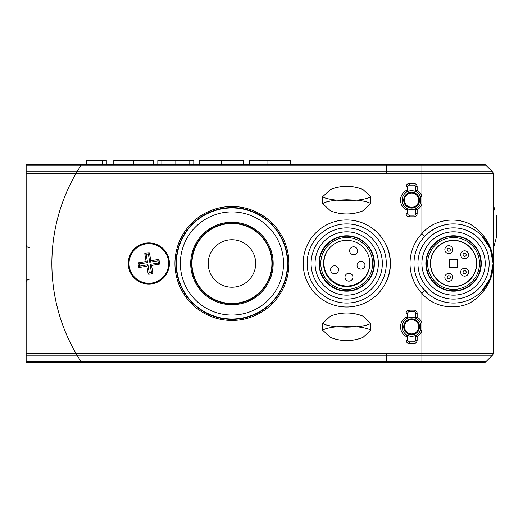 <?xml version="1.0" encoding="UTF-8"?>
<svg xmlns="http://www.w3.org/2000/svg" width="523" height="523" viewBox="0 0 523 523"><rect width="100%" height="100%" fill="white"/><g stroke="black" fill="none" stroke-linecap="round" stroke-linejoin="round"><path stroke-width="0.78" d="M26.15 362.413L26.15 164.542L81.49 164.542A180.062 180.062 0 0 0 81.032 165.235L75.998 173.44A180.062 180.062 0 0 0 75.998 353.515L81.032 361.72A180.062 180.062 0 0 0 81.49 362.413L26.15 362.413M405.109 204.676A7.917 7.917 0 0 1 407.09 193.66A7.917 7.917 0 0 1 418.106 195.641A7.917 7.917 0 0 1 416.125 206.657A7.917 7.917 0 0 1 405.109 204.676A7.917 7.917 0 0 0 416.125 206.657A7.917 7.917 0 0 0 418.106 195.641M405.109 331.314A7.917 7.917 0 0 1 407.09 320.298A7.917 7.917 0 0 1 418.106 322.279A7.917 7.917 0 0 1 416.125 333.295A7.917 7.917 0 0 1 405.109 331.314A7.917 7.917 0 0 0 416.125 333.295A7.917 7.917 0 0 0 418.106 322.279M190.705 263.481A41.232 41.232 0 0 1 231.937 222.249A41.232 41.232 0 0 1 273.169 263.481A41.232 41.232 0 0 1 231.937 304.706A41.232 41.232 0 0 1 190.705 263.481M191.575 263.481A40.369 40.369 0 0 1 231.937 223.112A40.369 40.369 0 0 1 272.306 263.481A40.369 40.369 0 0 1 231.937 303.843A40.369 40.369 0 0 1 191.575 263.481M231.937 319.376A55.896 55.896 0 0 1 176.042 263.481A55.896 55.896 0 0 1 231.937 207.579A55.896 55.896 0 0 1 287.833 263.481A55.896 55.896 0 0 1 231.937 319.376M192.216 259.055A39.97 39.97 0 0 0 227.512 303.203A39.97 39.97 0 0 0 271.659 267.907A39.97 39.97 0 0 0 236.363 223.752A39.97 39.97 0 0 0 192.216 259.055M255.538 266.109A23.744 23.744 0 0 0 234.566 239.88A23.744 23.744 0 0 0 208.337 260.853A23.744 23.744 0 0 0 229.309 287.075A23.744 23.744 0 0 0 255.538 266.109M26.15 173.44L75.998 173.44L81.49 164.542L386.281 164.542L386.281 173.44L75.998 173.44A180.062 180.062 0 0 0 75.998 353.515L386.281 353.515L386.281 362.413L81.49 362.413L75.998 353.515L26.15 353.515M174.95 263.481A56.987 56.987 0 0 0 231.937 320.468A56.987 56.987 0 0 0 288.925 263.481A56.987 56.987 0 0 0 231.937 206.493A56.987 56.987 0 0 0 174.95 263.481M386.281 281.616A43.533 43.533 0 0 0 337.42 220.948A43.533 43.533 0 0 0 337.42 306.007A43.533 43.533 0 0 0 386.281 281.616L386.281 282.087A43.729 43.729 0 0 0 386.281 244.875L386.281 245.346M128.253 263.481A20.58 20.58 0 0 0 148.833 284.054A20.58 20.58 0 0 0 169.413 263.481A20.58 20.58 0 0 0 148.833 242.901A20.58 20.58 0 0 0 128.253 263.481M311.113 264.88A35.616 35.616 0 0 0 348.102 299.071A35.616 35.616 0 0 0 382.293 262.075A35.616 35.616 0 0 0 345.304 227.891A35.616 35.616 0 0 0 311.113 264.88M386.249 261.925A39.571 39.571 0 0 1 348.259 303.02A39.571 39.571 0 0 1 307.158 265.037A39.571 39.571 0 0 1 345.147 223.936A39.571 39.571 0 0 1 386.249 261.925M369.839 262.566A23.149 23.149 0 0 0 345.795 240.345A23.149 23.149 0 0 0 323.574 264.39A23.149 23.149 0 0 0 347.612 286.611A23.149 23.149 0 0 0 369.839 262.566M315.068 264.723A31.661 31.661 0 0 0 347.952 295.116A31.661 31.661 0 0 0 378.338 262.232A31.661 31.661 0 0 0 345.461 231.846A31.661 31.661 0 0 0 315.068 264.723M319.023 264.566A27.699 27.699 0 0 0 347.795 291.161A27.699 27.699 0 0 0 374.383 262.389A27.699 27.699 0 0 0 345.611 235.801A27.699 27.699 0 0 0 319.023 264.566M319.416 264.553A27.307 27.307 0 0 0 347.775 290.762A27.307 27.307 0 0 0 373.991 262.402A27.307 27.307 0 0 0 345.631 236.193A27.307 27.307 0 0 0 319.416 264.553M320.802 264.501A25.921 25.921 0 0 0 347.723 289.382A25.921 25.921 0 0 0 372.605 262.461A25.921 25.921 0 0 0 345.683 237.579A25.921 25.921 0 0 0 320.802 264.501M370.702 203.65C369.068 202.224 364.492 201.061 356.98 200.159L346.703 199.766L336.426 200.159L346.703 200.557L356.98 200.159C364.492 199.263 369.068 198.099 370.702 196.674L370.702 203.65L362.936 210.841C352.142 215.031 341.323 215.031 330.477 210.841C341.297 214.992 352.116 214.992 362.936 210.841M330.477 210.841L322.704 203.65L322.704 196.674L330.477 189.476C341.271 185.286 352.09 185.286 362.936 189.476L370.702 196.674M362.936 189.476C352.116 185.325 341.297 185.325 330.477 189.476M322.704 196.674C324.338 198.099 328.915 199.256 336.426 200.159C328.921 201.061 324.345 202.224 322.704 203.65M322.704 323.312C324.338 324.737 328.915 325.901 336.426 326.797L346.703 327.195L356.98 326.797L346.703 326.404L336.426 326.797C328.921 327.699 324.345 328.862 322.704 330.288L322.704 323.312L330.477 316.121C341.271 311.924 352.09 311.924 362.936 316.121C352.116 311.963 341.297 311.963 330.477 316.121M362.936 316.121L370.702 323.312L370.702 330.288L362.936 337.479C352.142 341.669 341.323 341.669 330.477 337.479L322.704 330.288M330.477 337.479C341.297 341.63 352.116 341.63 362.936 337.479M370.702 330.288C369.068 328.862 364.492 327.699 356.98 326.797C364.492 325.901 369.068 324.737 370.702 323.312M413.981 343.421L409.234 343.421A3.164 3.164 0 0 1 406.064 340.251L406.064 336.394L406.855 335.021A9.499 9.499 0 0 0 420.427 330.32L420.427 323.273A9.499 9.499 0 0 0 406.855 318.572A9.499 9.499 0 0 0 406.855 335.021A1.582 1.582 0 0 1 407.646 336.394L407.646 340.251A1.582 1.582 0 0 0 409.234 341.839L413.981 341.839A1.582 1.582 0 0 0 415.563 340.251L415.563 336.394A1.582 1.582 0 0 1 416.354 335.021L417.145 336.394L417.145 340.251L415.563 340.251A1.582 1.582 0 0 1 413.981 341.839L413.981 343.421A3.164 3.164 0 0 0 417.145 340.251M411.608 209.658A9.499 9.499 0 0 1 406.855 208.383A1.582 1.582 0 0 1 407.646 209.756L407.646 213.613A1.582 1.582 0 0 0 409.234 215.195L413.981 215.195A1.582 1.582 0 0 0 415.563 213.613L415.563 209.756A1.582 1.582 0 0 1 416.354 208.383A9.499 9.499 0 0 1 411.608 209.658M413.981 216.784L409.234 216.784A3.164 3.164 0 0 1 406.064 213.613L406.064 209.756L406.855 208.383A9.499 9.499 0 0 1 411.608 190.66A9.499 9.499 0 0 1 416.354 191.934L417.145 190.562A11.081 11.081 0 0 1 421.898 196.047L421.898 204.271A11.081 11.081 0 0 1 417.145 209.756L417.145 213.613L415.563 213.613A1.582 1.582 0 0 1 413.981 215.195L413.981 216.784A3.164 3.164 0 0 0 417.145 213.613M481.48 291.52L490.293 278.19L493.13 263.481L490.293 248.771L481.48 235.435M421.898 287.225L428.344 293.985M413.981 310.178L413.981 311.76A1.582 1.582 0 0 1 415.563 313.342A1.582 1.582 0 0 0 413.981 311.76L409.234 311.76A1.582 1.582 0 0 0 407.646 313.342L407.646 317.2A1.582 1.582 0 0 1 406.855 318.572L406.064 317.2L406.064 313.342A3.164 3.164 0 0 1 409.234 310.178L413.981 310.178A3.164 3.164 0 0 1 417.145 313.342L417.145 317.2L416.354 318.572A1.582 1.582 0 0 1 415.563 317.2L415.563 313.342L417.145 313.342M413.981 183.54L413.981 185.122A1.582 1.582 0 0 1 415.563 186.704A1.582 1.582 0 0 0 413.981 185.122L409.234 185.122A1.582 1.582 0 0 0 407.646 186.704L407.646 190.562A1.582 1.582 0 0 1 406.855 191.934L406.064 190.562L406.064 186.704A3.164 3.164 0 0 1 409.234 183.54L413.981 183.54A3.164 3.164 0 0 1 417.145 186.704L417.145 190.562L415.563 190.562L415.563 186.704L417.145 186.704M453.559 223.903C442.811 223.87 433.214 228.008 424.774 236.318L421.898 233.598C436.633 216.234 462.692 217.326 474.577 227.126C487.214 237.226 493.392 249.347 493.13 263.481L493.13 173.44L421.898 173.44L421.898 196.047L420.427 196.635L420.427 203.682A9.499 9.499 0 0 1 416.354 208.383A1.582 1.582 0 0 0 415.563 209.756L417.145 209.756L416.354 208.383A9.499 9.499 0 0 0 420.427 203.682L420.427 196.635A9.499 9.499 0 0 0 416.354 191.934A1.582 1.582 0 0 1 415.563 190.562A1.582 1.582 0 0 0 416.354 191.934M26.15 361.72L485.913 361.72A2.373 2.373 0 0 1 484.233 362.413L386.281 362.413L386.281 353.515L421.898 353.515L421.898 330.909A11.081 11.081 0 0 1 417.145 336.394L415.563 336.394A1.582 1.582 0 0 1 416.354 335.021A9.499 9.499 0 0 0 420.427 330.32L420.427 323.273L421.898 322.684L421.898 330.909L420.427 330.32M386.281 164.542L484.233 164.542A2.373 2.373 0 0 1 485.913 165.235A2.373 2.373 0 0 0 484.233 164.542A2.373 2.373 0 0 1 485.913 165.235L386.281 165.235L386.281 164.542M26.15 171.76L421.898 171.76L421.898 173.44L386.281 173.44L386.281 165.235L26.15 165.235M419.792 204.97L417.89 204.97M405.325 204.97L403.416 204.97M403.416 321.985L405.325 321.985M417.89 321.985L419.792 321.985M421.898 362.413L421.898 353.515L493.13 353.515L493.13 263.481C493.392 277.615 487.214 289.729 474.577 299.829C462.692 309.629 436.633 310.721 421.898 293.357A43.533 43.533 0 0 1 421.898 233.598L421.898 204.271L420.427 203.682M485.913 361.72A2.373 2.373 0 0 1 484.233 362.413A2.373 2.373 0 0 0 485.913 361.72L492.437 355.195L26.15 355.195M421.898 164.542L421.898 171.76L492.437 171.76L485.913 165.235M424.774 290.638L421.898 293.357L421.898 322.684A11.081 11.081 0 0 0 417.145 317.2L415.563 317.2A1.582 1.582 0 0 0 416.354 318.572M493.13 353.515A2.373 2.373 0 0 1 492.437 355.195A2.373 2.373 0 0 0 493.13 353.515A2.373 2.373 0 0 1 492.437 355.195M492.437 171.76A2.373 2.373 0 0 1 493.13 173.44A2.373 2.373 0 0 0 492.437 171.76A2.373 2.373 0 0 1 493.13 173.44M474.23 234.481A35.616 35.616 0 0 0 424.558 242.803A35.616 35.616 0 0 0 432.881 292.481A35.616 35.616 0 0 0 482.552 284.159A35.616 35.616 0 0 0 474.23 234.481M430.579 295.698A39.571 39.571 0 0 1 421.335 240.502A39.571 39.571 0 0 1 476.531 231.258A39.571 39.571 0 0 1 485.775 286.454A39.571 39.571 0 0 1 430.579 295.698M440.118 282.328A23.149 23.149 0 0 0 472.406 276.922A23.149 23.149 0 0 0 466.993 244.627A23.149 23.149 0 0 0 434.705 250.04A23.149 23.149 0 0 0 440.118 282.328M471.936 237.704A31.661 31.661 0 0 0 427.775 245.097A31.661 31.661 0 0 0 435.175 289.258A31.661 31.661 0 0 0 479.336 281.858A31.661 31.661 0 0 0 471.936 237.704M469.641 240.92A27.699 27.699 0 0 0 430.998 247.399A27.699 27.699 0 0 0 437.47 286.035A27.699 27.699 0 0 0 476.113 279.563A27.699 27.699 0 0 0 469.641 240.92M469.406 241.247A27.307 27.307 0 0 0 431.325 247.627A27.307 27.307 0 0 0 437.705 285.715A27.307 27.307 0 0 0 475.786 279.334A27.307 27.307 0 0 0 469.406 241.247M468.601 242.371A25.921 25.921 0 0 0 432.449 248.432A25.921 25.921 0 0 0 438.509 284.584A25.921 25.921 0 0 0 474.662 278.53A25.921 25.921 0 0 0 468.601 242.371M464.633 250.818A3.955 3.955 0 0 1 468.595 254.773A3.955 3.955 0 0 1 464.633 258.728A3.955 3.955 0 0 1 460.678 254.773A3.955 3.955 0 0 1 464.633 250.818M448.806 245.673A3.955 3.955 0 0 1 452.761 249.628A3.955 3.955 0 0 1 448.806 253.583A3.955 3.955 0 0 1 444.851 249.628A3.955 3.955 0 0 1 448.806 245.673M453.559 240.528A22.953 22.953 0 0 0 430.599 263.481A22.953 22.953 0 0 0 453.559 286.434A22.953 22.953 0 0 0 476.512 263.481A22.953 22.953 0 0 0 453.559 240.528M457.514 267.436L457.514 259.519L449.597 259.519L449.597 267.436L457.514 267.436M448.806 273.372A3.955 3.955 0 0 1 452.761 277.327A3.955 3.955 0 0 1 448.806 281.289A3.955 3.955 0 0 1 444.851 277.327A3.955 3.955 0 0 1 448.806 273.372M464.633 268.227A3.955 3.955 0 0 1 468.595 272.182A3.955 3.955 0 0 1 464.633 276.144A3.955 3.955 0 0 1 460.678 272.182A3.955 3.955 0 0 1 464.633 268.227M369.754 261.317A22.953 22.953 0 0 1 330.621 279.262A22.953 22.953 0 0 1 330.706 246.745M356.392 253.537A3.955 3.955 0 0 1 349.939 252.249A3.955 3.955 0 0 1 353.594 246.784A3.955 3.955 0 0 1 356.392 253.537A3.955 3.955 0 0 1 349.939 252.249A3.955 3.955 0 0 1 350.796 247.935M363.792 267.959A3.955 3.955 0 0 1 357.34 266.671A3.955 3.955 0 0 1 360.994 261.199A3.955 3.955 0 0 1 363.792 267.959A3.955 3.955 0 0 1 357.34 266.671A3.955 3.955 0 0 1 358.203 262.356M351.744 279.982A3.955 3.955 0 0 1 345.291 278.694A3.955 3.955 0 0 1 348.952 273.222A3.955 3.955 0 0 1 351.744 279.982A3.955 3.955 0 0 1 345.291 278.694A3.955 3.955 0 0 1 346.154 274.379M337.342 272.548A3.955 3.955 0 0 1 330.889 271.26A3.955 3.955 0 0 1 334.543 265.789A3.955 3.955 0 0 1 337.342 272.548A3.955 3.955 0 0 1 330.889 271.26A3.955 3.955 0 0 1 331.752 266.946M149.284 272.882L147.924 264.749L139.791 266.102A9.414 9.414 0 0 1 139.432 263.932L147.564 262.572L146.205 254.44L144.773 253.596A10.682 10.682 0 0 1 149.46 252.812L150.781 260.748L158.717 259.421A10.682 10.682 0 0 1 159.495 264.108L151.565 265.429L152.886 273.366L151.454 272.516A9.414 9.414 0 0 1 149.284 272.882L148.205 274.144A10.682 10.682 0 0 0 152.886 273.366M146.205 254.44A9.414 9.414 0 0 1 148.382 254.08L149.46 252.812M152.088 282.995A19.789 19.789 0 0 0 168.347 260.219A19.789 19.789 0 0 0 145.577 243.96A19.789 19.789 0 0 0 129.312 266.737A19.789 19.789 0 0 0 152.088 282.995M139.791 266.102L138.948 267.534L146.878 266.214L148.205 274.144M138.948 267.534A10.682 10.682 0 0 1 138.164 262.853L146.1 261.526L144.773 253.596M158.717 259.421L157.868 260.853A9.414 9.414 0 0 1 158.234 263.03L159.495 264.108M158.234 263.03L150.101 264.383L151.565 265.429M150.101 264.383L151.454 272.516M147.924 264.749L146.878 266.214M139.432 263.932L138.164 262.853M147.564 262.572L146.1 261.526M157.868 260.853L149.735 262.213L148.382 254.08M149.735 262.213L150.781 260.748M290.455 164.542L290.455 160.587L267.92 160.587L267.92 164.542M267.92 160.587L249.641 160.587L249.641 164.542M243.202 164.542L243.202 160.587L199.171 160.587L199.171 164.542M221.451 160.587L221.451 164.542M189.771 164.542L189.771 160.587L193.798 160.587L193.798 164.542M189.771 160.587L157.822 160.587L157.822 164.542M161.849 160.587L161.849 164.542M175.813 160.587L175.813 164.542M153.527 164.542L153.527 160.587L113.792 160.587L113.792 164.542M133.659 160.587L133.659 164.542M133.123 160.587L133.123 164.542M86.406 164.542L86.406 160.587L106.274 160.587L106.274 164.542M102.515 160.587L102.515 164.542M493.13 203.578A15.827 15.827 0 0 0 493.431 204.944L493.431 248.405L496.307 237.664A15.827 15.827 0 0 0 496.85 233.565M496.307 237.664L496.307 215.685A15.827 15.827 0 0 1 496.582 216.868L496.706 235.69M496.85 225.034L496.85 227.525M496.562 216.868L496.582 216.868A15.827 15.827 0 0 1 496.85 219.784M494.882 210.351L493.431 204.944M493.13 249.772A15.827 15.827 0 0 1 493.431 248.405M417.459 196.092A7.126 7.126 0 0 0 407.541 194.308A7.126 7.126 0 0 0 405.756 204.225A7.126 7.126 0 0 0 415.674 206.01A7.126 7.126 0 0 0 417.459 196.092M417.459 322.73A7.126 7.126 0 0 0 407.541 320.945A7.126 7.126 0 0 0 405.756 330.863A7.126 7.126 0 0 0 415.674 332.648A7.126 7.126 0 0 0 417.459 322.73M231.937 207.938A55.536 55.536 0 0 1 287.473 263.481A55.536 55.536 0 0 1 231.937 319.017A55.536 55.536 0 0 1 176.401 263.481A55.536 55.536 0 0 1 231.937 207.938M231.937 315.062A51.581 51.581 0 0 0 283.518 263.481A51.581 51.581 0 0 0 231.937 211.9A51.581 51.581 0 0 0 180.357 263.481A51.581 51.581 0 0 0 231.937 315.062M407.646 336.394L406.064 336.394A11.081 11.081 0 0 1 406.064 317.2L407.646 317.2A1.582 1.582 0 0 1 406.855 318.572A9.499 9.499 0 0 0 406.855 335.021M407.646 209.756L406.064 209.756A11.081 11.081 0 0 1 406.064 190.562L407.646 190.562A1.582 1.582 0 0 1 406.855 191.934A9.499 9.499 0 0 0 406.855 208.383M409.234 343.421L409.234 341.839A1.582 1.582 0 0 1 407.646 340.251L406.064 340.251M406.064 313.342L407.646 313.342A1.582 1.582 0 0 1 409.234 311.76L409.234 310.178M409.234 216.784L409.234 215.195A1.582 1.582 0 0 1 407.646 213.613L406.064 213.613M406.064 186.704L407.646 186.704A1.582 1.582 0 0 1 409.234 185.122L409.234 183.54M466.222 254.773A1.582 1.582 0 0 0 464.633 253.191A1.582 1.582 0 0 0 463.051 254.773A1.582 1.582 0 0 0 464.633 256.355A1.582 1.582 0 0 0 466.222 254.773M450.388 249.628A1.582 1.582 0 0 0 448.806 248.046A1.582 1.582 0 0 0 447.224 249.628A1.582 1.582 0 0 0 448.806 251.21A1.582 1.582 0 0 0 450.388 249.628M450.388 277.327A1.582 1.582 0 0 0 448.806 275.745A1.582 1.582 0 0 0 447.224 277.327A1.582 1.582 0 0 0 448.806 278.916A1.582 1.582 0 0 0 450.388 277.327M466.222 272.182A1.582 1.582 0 0 0 464.633 270.6A1.582 1.582 0 0 0 463.051 272.182A1.582 1.582 0 0 0 464.633 273.771A1.582 1.582 0 0 0 466.222 272.182M29.314 279.308C27.412 279.478 26.353 280.537 26.15 282.472M29.314 247.647C27.412 247.477 26.353 246.425 26.15 244.483"/></g></svg>

